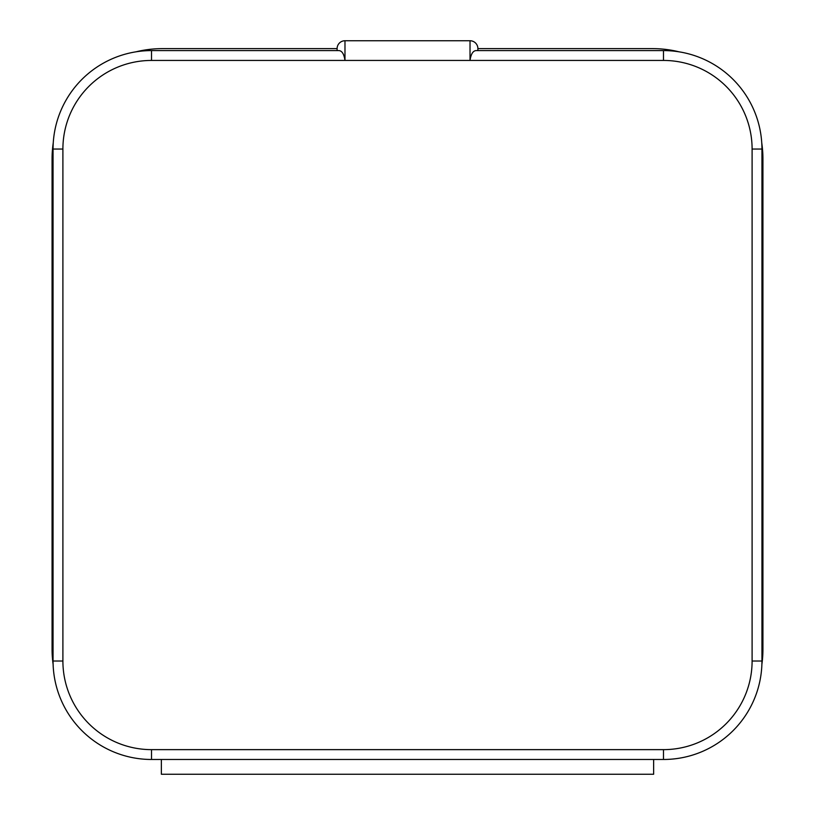 <?xml version="1.0" encoding="UTF-8"?>
<svg xmlns="http://www.w3.org/2000/svg" width="815" height="815" viewBox="0 0 815 815"><rect width="100%" height="100%" fill="white"/><g stroke="black" fill="none" stroke-linecap="round" stroke-linejoin="round"><path stroke-width="1.22" d="M679.068 51.834A110.269 110.269 0 0 0 652.652 48.625L477.896 48.625L477.896 50.591M339.02 50.591L151.508 50.591A98.452 98.452 0 0 0 53.056 149.053L53.056 661.026A98.452 98.452 0 0 0 151.508 759.478L663.491 759.478A98.452 98.452 0 0 0 761.943 661.026L761.943 149.053A98.452 98.452 0 0 0 663.491 50.591L475.98 50.591C472.914 50.897 470.927 54.187 470.021 60.442L344.979 60.442C344.073 54.187 342.086 50.897 339.02 50.591L337.104 50.591L337.104 48.625L162.348 48.625A110.269 110.269 0 0 0 135.932 51.834M53.26 142.778A110.269 110.269 0 0 0 52.068 158.894L52.068 649.209A110.269 110.269 0 0 0 53.107 664.317M653.64 774.25L161.36 774.25L161.36 759.478L653.64 759.478L653.64 774.25L161.36 774.25M761.893 664.317A110.269 110.269 0 0 0 762.932 649.209L762.932 158.894A110.269 110.269 0 0 0 761.74 142.778M337.104 48.625A7.875 7.875 0 0 1 344.979 40.75L470.021 40.75A7.875 7.875 0 0 1 477.896 48.625M344.979 40.75L344.979 60.442M470.021 60.442L470.021 40.75M663.491 60.442A88.611 88.611 0 0 1 752.102 149.053L752.102 661.026A88.611 88.611 0 0 1 663.491 749.637L151.508 749.637A88.611 88.611 0 0 1 62.898 661.026L62.898 149.053A88.611 88.611 0 0 1 151.508 60.442L663.491 60.442L663.491 50.591A98.452 98.452 0 0 1 761.943 149.053L752.102 149.053M752.102 661.026L761.943 661.026A98.452 98.452 0 0 1 663.491 759.478L663.491 749.637M151.508 749.637L151.508 759.478A98.452 98.452 0 0 1 53.056 661.026L62.898 661.026M62.898 149.053L53.056 149.053A98.452 98.452 0 0 1 151.508 50.591L151.508 60.442"/></g></svg>
